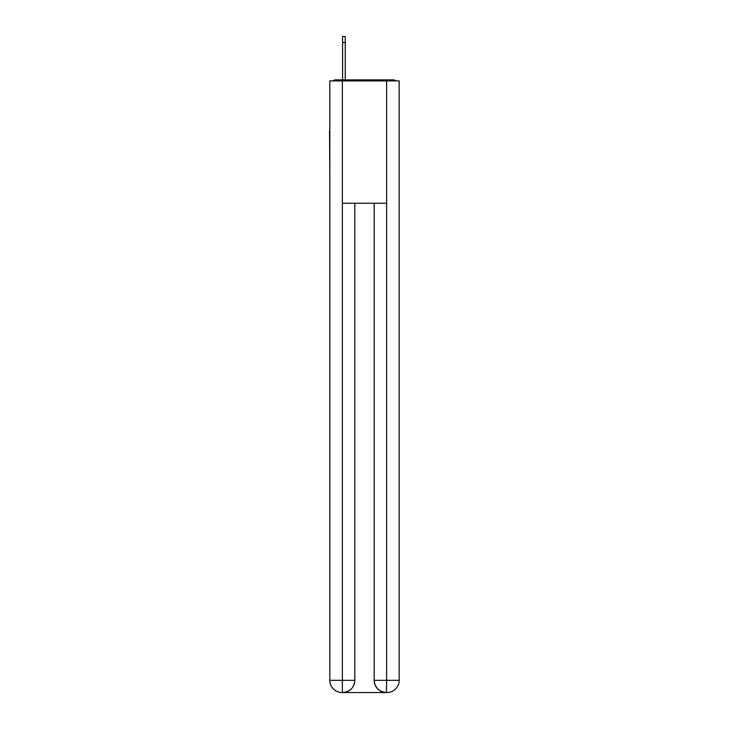 <?xml version="1.0" encoding="UTF-8"?>
<svg xmlns="http://www.w3.org/2000/svg" width="729" height="729" viewBox="0 0 729 729"><rect width="100%" height="100%" fill="white"/><g stroke="black" fill="none" stroke-linecap="round" stroke-linejoin="round"><path stroke-width="1.09" d="M399.164 176.318L399.164 90.278M329.836 130.846L329.836 90.278M329.535 130.846L329.836 176.318M396.047 80.901A4.073 4.073 0 0 0 393.35 79.88L335.65 79.88A4.073 4.073 0 0 0 332.953 80.901M335.65 79.88L342.584 79.88L342.584 36.45L345.236 36.45L345.236 79.88L348.599 79.88M380.401 79.88L393.35 79.88M342.375 80.901L342.375 203.227L386.625 203.227L386.625 80.901L329.836 80.901L329.836 680.321A12.229 12.229 0 0 0 342.074 692.55L386.416 692.55A12.229 12.229 0 0 1 374.187 680.321L374.187 203.227L374.187 680.321C374.806 687.529 378.889 691.602 386.416 692.55L386.625 680.321L399.164 680.321A12.229 12.229 0 0 1 386.926 692.55L386.707 692.55M386.625 80.901L399.164 80.901L399.164 680.321M354.813 203.227L354.813 680.321A12.229 12.229 0 0 1 342.584 692.55C350.148 691.757 354.221 687.684 354.813 680.321L354.813 203.227M329.836 680.321A12.229 12.229 0 0 0 342.074 692.55A12.229 12.229 0 0 1 329.836 680.321L342.375 680.321L342.375 692.55M354.813 680.321L342.375 680.321L342.375 203.227M374.187 680.321L386.625 680.321L386.625 203.227M345.236 42.564L342.584 42.564"/></g></svg>

